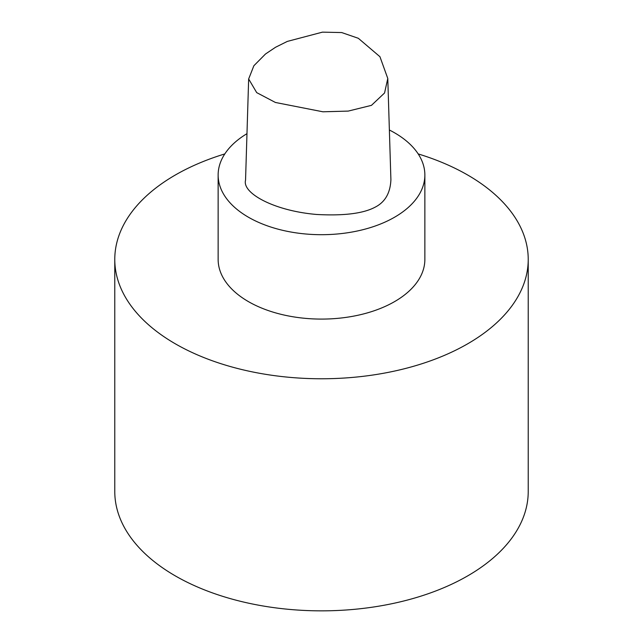 <?xml version="1.0" encoding="UTF-8"?>
<svg xmlns="http://www.w3.org/2000/svg" width="643" height="643" viewBox="0 0 643 643"><rect width="100%" height="100%" fill="white"/><g stroke="black" fill="none" stroke-linecap="round" stroke-linejoin="round"><path stroke-width="0.96" d="M248.656 78.968L245.546 180.217C241.977 193.085 274.014 210.888 316.694 214.473C343.595 215.935 362.974 213.556 374.821 207.335C384.972 202.32 390.333 193.117 390.904 179.718L387.785 78.478L384.562 92.978L371.453 105.356L348.209 111.094L322.907 111.794L275.421 102.47L256.71 92.632L248.656 78.976L253.872 65.739L265.487 54.012L275.59 47.236L287.325 41.409L322.44 32.15L341.706 32.56L358.328 38.291L379.941 56.713L387.785 78.478M246.976 133.664A103.362 59.678 0 0 0 218.138 175.017A103.362 59.678 0 0 0 248.415 217.213A103.362 59.678 0 0 0 361.053 230.154A103.362 59.678 0 0 0 424.862 175.017A103.362 59.678 0 0 0 389.377 130.015M224.817 153.918A206.724 119.349 0 0 0 114.776 259.41A206.724 119.349 0 0 0 321.5 378.767A206.724 119.349 0 0 0 528.225 259.41A206.724 119.349 0 0 0 467.678 175.017A206.724 119.349 0 0 0 418.183 153.918M424.862 175.017L424.862 259.41A103.362 59.678 180 0 1 361.053 314.548A103.362 59.678 180 0 1 248.415 301.607A103.362 59.678 180 0 1 218.138 259.41L218.138 175.017M528.225 259.41L528.225 491.501A206.724 119.349 180 0 1 321.5 610.85A206.724 119.349 180 0 1 114.776 491.501L114.776 259.41"/></g></svg>
